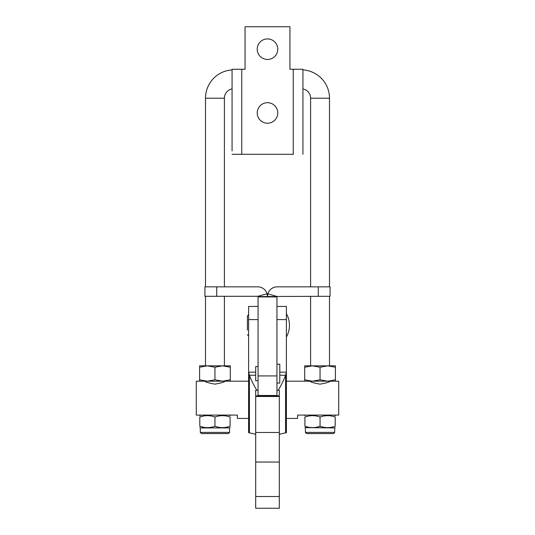 <?xml version="1.0" encoding="UTF-8"?>
<svg xmlns="http://www.w3.org/2000/svg" width="535" height="535" viewBox="0 0 535 535"><rect width="100%" height="100%" fill="white"/><g stroke="black" fill="none" stroke-linecap="round" stroke-linejoin="round"><path stroke-width="0.8" d="M247.424 330.075L247.424 315.897L248.608 314.72M258.051 306.448L248.608 306.448L248.608 432.668L255.69 434.28M255.69 372.159L248.608 372.159L249.417 375.276A118.095 36.48 -90.5 0 0 256.887 390.262M255.69 375.222L249.417 375.276L249.417 432.955M276.949 306.448L286.392 306.448L286.392 432.668L279.31 434.28M279.785 372.159L286.392 372.159L285.583 375.276A118.095 36.48 -89.5 0 1 278.113 390.262M279.785 375.222L285.583 375.276L285.583 432.955M255.69 496.527L255.69 508.25L279.31 508.25L279.31 496.527L255.69 496.527L255.69 390.262L258.051 390.262M276.949 390.262L279.31 390.262L279.31 496.527M279.31 395.867L255.69 395.867M276.949 364.201L279.785 364.201L279.785 383.093L276.949 383.093M258.051 366.562L255.69 366.562L255.69 380.733L258.051 380.733M258.051 375.931L276.949 375.931L276.949 395.492L258.051 395.492L258.051 296.577L267.5 296.577L267.881 293.829A9.684 9.684 0 0 1 277.183 286.847L330.088 286.847L330.088 296.296L276.956 296.464L267.881 293.829M276.949 375.931L276.949 296.53L267.5 296.53M257.77 296.296L204.912 296.296L204.912 286.847L257.77 286.847A9.73 9.73 0 0 1 267.085 293.768L257.77 296.296M267.5 296.577L267.085 293.768M207.272 365.84L214.95 367.217L222.627 365.84L230.297 365.84L230.297 367.217L222.627 365.84L207.272 365.84L199.595 367.217L199.595 365.84L207.272 365.84M199.595 367.217L199.595 379.823L207.272 381.194L214.95 379.823L214.95 367.217M248.608 381.194L230.297 381.194L230.297 367.217M230.297 379.823L222.627 381.194L214.95 379.823M199.595 379.823L199.595 381.194L196.291 381.194L196.291 415.086L237.386 415.086L237.386 418.444L248.608 418.444M199.595 381.194L230.297 381.194M224.399 381.194L224.988 381.194C224.392 382.11 221.049 383.087 214.963 384.13C208.844 383.087 205.493 382.104 204.912 381.194L205.5 381.194M329.5 381.194L330.088 381.194C329.493 382.11 326.149 383.087 320.064 384.13C313.945 383.087 310.594 382.104 310.012 381.194L310.601 381.194M203.46 427.238L199.796 426.268C199.796 428.047 199.796 428.047 199.796 426.268C199.796 428.047 199.796 428.047 199.796 426.268C204.865 428.04 209.914 428.04 214.95 426.268C220.012 428.047 225.061 428.047 230.097 426.268C230.097 428.047 230.097 428.047 230.097 426.268C230.097 428.047 230.097 428.047 230.097 426.268L230.097 417.006C230.097 415.227 230.097 415.227 230.097 417.006C230.097 415.227 230.097 415.227 230.097 417.006C225.061 415.227 220.012 415.227 214.95 417.006C209.914 415.227 204.865 415.227 199.796 417.006C199.796 415.227 199.796 415.227 199.796 417.006C199.796 415.227 199.796 415.227 199.796 417.006L203.534 416.023M200.779 415.086L199.796 415.762M229.595 432.4L228.412 433.584L201.488 433.584L200.304 432.4L229.595 432.4L229.595 427.913L200.304 427.913L199.796 427.512M201.488 433.584L203.287 433.584M308.568 427.238L304.903 426.268C304.903 428.047 304.903 428.047 304.903 426.268C304.903 428.047 304.903 428.047 304.903 426.268C309.966 428.04 315.015 428.04 320.05 426.268C325.113 428.047 330.162 428.047 335.204 426.268C335.204 428.047 335.204 428.047 335.204 426.268C335.204 428.047 335.204 428.047 335.204 426.268L335.204 417.006C335.204 415.227 335.204 415.227 335.204 417.006C335.204 415.227 335.204 415.227 335.204 417.006C330.162 415.227 325.113 415.227 320.05 417.006C315.015 415.227 309.966 415.227 304.903 417.006C304.903 415.227 304.903 415.227 304.903 417.006C304.903 415.227 304.903 415.227 304.903 417.006L308.635 416.023M286.392 418.444L297.614 418.444L297.614 415.086L338.709 415.086L338.709 381.194L335.405 381.194L335.405 367.217L327.728 365.84L320.05 367.217L320.05 379.823L327.728 381.194L335.405 379.823M334.696 432.4L333.512 433.584L306.588 433.584L305.405 432.4L334.696 432.4L334.696 427.913L304.903 427.619M304.703 367.217L304.703 365.84L312.373 365.84L304.703 367.217L304.703 381.194L286.392 381.194M309.136 427.338L310.601 427.532M335.204 415.762L334.221 415.086M308.969 415.962L310.601 415.742M304.903 426.268L304.903 417.006M320.05 426.268L320.05 417.006M204.029 427.338L205.5 427.532M230.097 427.512L229.595 427.913M203.862 415.962L205.5 415.742M199.796 426.268L199.796 417.006M214.95 426.268L214.95 417.006M304.703 379.823L312.373 381.194L320.05 379.823M320.05 367.217L312.373 365.84L335.405 365.84L335.405 367.217M335.405 381.194L304.703 381.194M257.228 49.187A10.272 10.272 0 0 1 267.5 38.915A10.272 10.272 0 0 1 277.772 49.187A10.272 10.272 0 0 1 267.5 59.459A10.272 10.272 0 0 1 257.228 49.187M257.228 112.959A10.272 10.272 0 0 1 267.5 102.687A10.272 10.272 0 0 1 277.772 112.959A10.272 10.272 0 0 1 267.5 123.231A10.272 10.272 0 0 1 257.228 112.959M293.481 154.294L232.07 154.287L241.753 154.294L241.753 69.262L232.07 69.269L232.07 150.917M302.93 154.287L302.93 69.269L289.937 69.262L289.937 26.75L245.063 26.75L245.063 69.262L241.753 69.262M241.519 69.262L232.07 69.262L232.07 69.911A28.342 28.342 0 0 0 205.5 98.199L205.5 286.847M293.481 69.851L293.481 69.262L302.93 69.269M224.399 286.847L224.399 98.199A9.449 9.449 0 0 1 232.07 88.917M302.93 69.911A28.342 28.342 0 0 1 329.5 98.199L329.5 286.847M302.93 88.917A9.449 9.449 0 0 1 310.601 98.199L310.601 286.847M224.399 296.296L224.399 365.84M205.5 296.296L205.5 365.84M329.5 296.296L329.5 365.84M310.601 296.296L310.601 365.84M258.051 319.589L248.608 319.589M276.949 319.589L286.392 319.589M279.31 462.046L255.69 462.046M279.31 432.461L255.69 432.461M279.31 396.488L255.69 396.488M318.278 286.847L318.278 296.296M258.051 296.918L276.949 296.918M216.722 296.296L216.722 286.847M293.247 154.294L293.247 69.262M310.601 98.199L329.5 98.199M224.399 98.199L205.5 98.199M286.392 336.99A23.62 23.62 0 0 0 286.392 313.697M248.608 335.973L247.424 334.796M200.304 432.4L200.304 427.913M305.88 415.086L304.903 415.655M305.405 432.4L305.405 427.913M334.696 427.913L335.204 427.619M229.12 415.086L230.097 415.655"/></g></svg>
